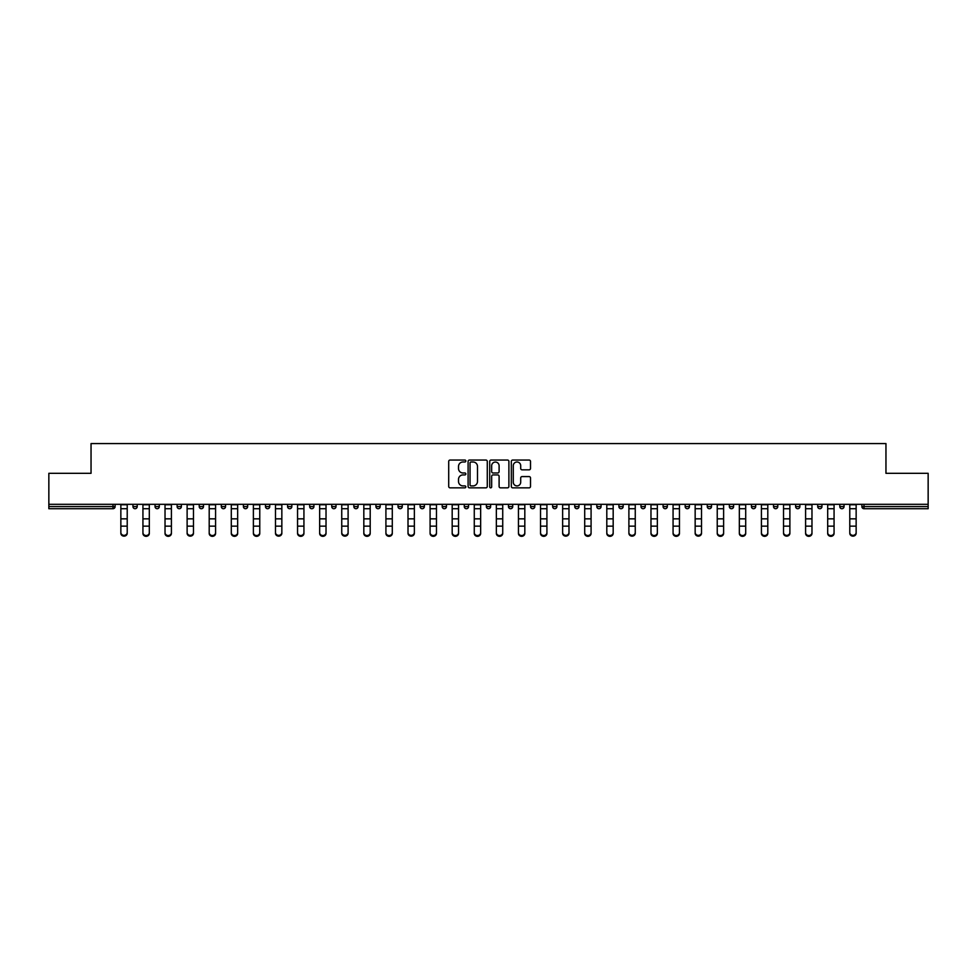 <?xml version="1.0" encoding="UTF-8"?>
<svg xmlns="http://www.w3.org/2000/svg" width="977" height="977" viewBox="0 0 977 977"><rect width="100%" height="100%" fill="white"/><g stroke="black" fill="none" stroke-linecap="round" stroke-linejoin="round"><path stroke-width="1.47" d="M465.846 461.022A0.977 0.977 0 0 0 464.869 460.045L450.104 460.045A1.392 1.392 0 0 0 448.712 461.437L448.712 486.448A1.392 1.392 0 0 0 450.104 487.841L464.869 487.841A0.977 0.977 0 0 0 465.846 486.876A0.977 0.977 0 0 0 464.869 485.899L462.964 485.899A4.445 4.445 0 0 1 458.518 481.453L458.518 479.365A4.445 4.445 0 0 1 462.964 474.92L464.869 474.92A0.977 0.977 0 0 0 465.846 473.943A0.977 0.977 0 0 0 464.869 472.978L462.964 472.978A4.445 4.445 0 0 1 458.518 468.52L458.518 466.444A4.445 4.445 0 0 1 462.964 461.987L464.869 461.987A0.977 0.977 0 0 0 465.846 461.022M529.119 469.839A1.392 1.392 0 0 0 530.511 468.459L530.511 461.437A1.392 1.392 0 0 0 529.119 460.045L512.717 460.045A1.392 1.392 0 0 0 511.325 461.437L511.325 486.448A1.392 1.392 0 0 0 512.717 487.841L529.119 487.841A1.392 1.392 0 0 0 530.511 486.448L530.511 477.973A1.392 1.392 0 0 0 529.119 476.581L522.097 476.581A1.392 1.392 0 0 0 520.704 477.973L520.704 482.174A3.713 3.713 0 0 1 516.992 485.899A3.713 3.713 0 0 1 513.279 482.174L513.279 465.711A3.713 3.713 0 0 1 516.992 461.987A3.713 3.713 0 0 1 520.704 465.711L520.704 468.459A1.392 1.392 0 0 0 522.097 469.839L529.119 469.839M48.85 504.315L48.85 473.308L91.044 473.308L91.044 443.57L885.956 443.57L885.956 473.308L928.15 473.308L928.15 504.315L48.85 504.315L48.85 506.587L112.99 506.587L112.99 504.315M487.279 461.437A1.392 1.392 0 0 0 485.899 460.045L469.497 460.045A1.392 1.392 0 0 0 468.105 461.437L468.105 486.448A1.392 1.392 0 0 0 469.497 487.841L485.899 487.841A1.392 1.392 0 0 0 487.279 486.448L487.279 461.437M491.101 460.045L507.503 460.045A1.392 1.392 0 0 1 508.895 461.437L508.895 486.448A1.392 1.392 0 0 1 507.503 487.841L500.493 487.841A1.392 1.392 0 0 1 499.1 486.448L499.1 476.312A1.392 1.392 0 0 0 497.708 474.92L493.055 474.92A1.392 1.392 0 0 0 491.663 476.312L491.663 486.876A0.977 0.977 0 0 1 490.686 487.841A0.977 0.977 0 0 1 489.721 486.876L489.721 461.437A1.392 1.392 0 0 1 491.101 460.045M115.115 504.315L115.115 506.587A2.125 2.125 0 0 1 112.99 508.712L48.85 508.712L48.85 506.587M928.15 504.315L928.15 508.712L864.01 508.712A2.125 2.125 0 0 1 861.885 506.587L861.885 504.315M132.957 506.587A2.125 2.125 0 0 0 135.082 508.712A2.125 2.125 0 0 0 137.207 506.587A2.125 2.125 0 0 1 135.082 508.712A2.125 2.125 0 0 0 137.207 506.587L137.207 504.315L137.207 506.587L132.957 506.587A2.125 2.125 0 0 0 135.082 508.712A2.125 2.125 0 0 1 132.957 506.587L132.957 504.315M112.99 508.712A2.125 2.125 0 0 0 115.115 506.587A2.125 2.125 0 0 1 112.99 508.712L112.99 506.587L115.115 506.587M155.05 504.315L155.05 506.587L155.05 504.315M159.288 504.315L159.288 506.587L159.288 504.315M177.13 506.587A2.125 2.125 0 0 0 179.255 508.712A2.125 2.125 0 0 0 181.38 506.587A2.125 2.125 0 0 1 179.255 508.712A2.125 2.125 0 0 0 181.38 506.587L181.38 504.315L181.38 506.587L177.13 506.587A2.125 2.125 0 0 0 179.255 508.712A2.125 2.125 0 0 1 177.13 506.587L177.13 504.315M199.223 504.315L199.223 506.587L199.223 504.315M203.472 504.315L203.472 506.587A2.125 2.125 0 0 1 201.347 508.712A2.125 2.125 0 0 1 199.223 506.587A2.125 2.125 0 0 0 201.347 508.712A2.125 2.125 0 0 0 203.472 506.587A2.125 2.125 0 0 1 201.347 508.712A2.125 2.125 0 0 1 199.223 506.587L203.472 506.587M221.315 506.587A2.125 2.125 0 0 0 223.44 508.712A2.125 2.125 0 0 0 225.565 506.587A2.125 2.125 0 0 1 223.44 508.712A2.125 2.125 0 0 0 225.565 506.587L225.565 504.315L225.565 506.587L221.315 506.587A2.125 2.125 0 0 0 223.44 508.712A2.125 2.125 0 0 1 221.315 506.587L221.315 504.315M247.645 504.315L247.645 506.587A2.125 2.125 0 0 1 245.52 508.712A2.125 2.125 0 0 1 243.395 506.587L243.395 504.315M267.613 508.712A2.125 2.125 0 0 0 269.737 506.587L269.737 504.315L269.737 506.587A2.125 2.125 0 0 1 267.613 508.712A2.125 2.125 0 0 1 265.488 506.587L265.488 504.315M291.83 504.315L291.83 506.587A2.125 2.125 0 0 1 289.705 508.712A2.125 2.125 0 0 1 287.58 506.587L287.58 504.315M313.91 504.315L313.91 506.587A2.125 2.125 0 0 1 311.785 508.712A2.125 2.125 0 0 1 309.672 506.587L309.672 504.315M331.753 504.315L331.753 506.587L331.753 504.315M336.003 504.315L336.003 506.587L336.003 504.315M358.095 504.315L358.095 506.587A2.125 2.125 0 0 1 355.97 508.712A2.125 2.125 0 0 1 353.845 506.587L353.845 504.315M375.937 504.315L375.937 506.587L375.937 504.315M380.175 504.315L380.175 506.587A2.125 2.125 0 0 1 378.062 508.712A2.125 2.125 0 0 1 375.937 506.587L380.175 506.587A2.125 2.125 0 0 1 378.062 508.712M402.268 504.315L402.268 506.587L398.018 506.587A2.125 2.125 0 0 0 400.143 508.712A2.125 2.125 0 0 1 398.018 506.587L398.018 504.315M424.36 504.315L424.36 506.587A2.125 2.125 0 0 1 422.235 508.712A2.125 2.125 0 0 1 420.11 506.587L420.11 504.315M446.452 504.315L446.452 506.587A2.125 2.125 0 0 1 444.327 508.712A2.125 2.125 0 0 1 442.202 506.587L442.202 504.315M464.283 504.315L464.283 506.587L464.283 504.315M468.533 504.315L468.533 506.587A2.125 2.125 0 0 1 466.408 508.712A2.125 2.125 0 0 1 464.283 506.587L468.533 506.587A2.125 2.125 0 0 1 466.408 508.712M488.5 508.712A2.125 2.125 0 0 0 490.625 506.587L490.625 504.315L490.625 506.587A2.125 2.125 0 0 1 488.5 508.712A2.125 2.125 0 0 1 486.375 506.587L486.375 504.315M512.717 504.315L512.717 506.587A2.125 2.125 0 0 1 510.592 508.712A2.125 2.125 0 0 1 508.467 506.587L508.467 504.315M534.798 504.315L534.798 506.587A2.125 2.125 0 0 1 532.673 508.712A2.125 2.125 0 0 1 530.548 506.587L530.548 504.315M552.64 504.315L552.64 506.587L552.64 504.315M556.89 504.315L556.89 506.587A2.125 2.125 0 0 1 554.765 508.712A2.125 2.125 0 0 1 552.64 506.587L556.89 506.587A2.125 2.125 0 0 1 554.765 508.712M574.732 504.315L574.732 506.587L574.732 504.315M578.982 504.315L578.982 506.587A2.125 2.125 0 0 1 576.857 508.712A2.125 2.125 0 0 1 574.732 506.587L578.982 506.587A2.125 2.125 0 0 1 576.857 508.712M596.825 504.315L596.825 506.587L596.825 504.315M601.063 504.315L601.063 506.587L601.063 504.315M618.905 504.315L618.905 506.587L618.905 504.315M623.155 504.315L623.155 506.587L623.155 504.315M645.247 504.315L645.247 506.587A2.125 2.125 0 0 1 643.122 508.712A2.125 2.125 0 0 1 640.997 506.587L640.997 504.315M667.328 504.315L667.328 506.587L663.09 506.587A2.125 2.125 0 0 0 665.215 508.712A2.125 2.125 0 0 1 663.09 506.587L663.09 504.315M689.42 504.315L689.42 506.587A2.125 2.125 0 0 1 687.295 508.712A2.125 2.125 0 0 1 685.17 506.587L685.17 504.315M707.263 504.315L707.263 506.587L707.263 504.315M711.512 504.315L711.512 506.587L711.512 504.315M733.605 504.315L733.605 506.587A2.125 2.125 0 0 1 731.48 508.712A2.125 2.125 0 0 1 729.355 506.587L729.355 504.315M755.685 504.315L755.685 506.587L751.435 506.587A2.125 2.125 0 0 0 753.56 508.712A2.125 2.125 0 0 1 751.435 506.587L751.435 504.315M777.777 504.315L777.777 506.587A2.125 2.125 0 0 1 775.653 508.712A2.125 2.125 0 0 1 773.528 506.587L773.528 504.315M799.87 504.315L799.87 506.587L795.62 506.587A2.125 2.125 0 0 0 797.745 508.712A2.125 2.125 0 0 1 795.62 506.587L795.62 504.315M821.95 504.315L821.95 506.587A2.125 2.125 0 0 1 819.825 508.712A2.125 2.125 0 0 1 817.712 506.587L817.712 504.315M844.043 504.315L844.043 506.587L839.793 506.587A2.125 2.125 0 0 0 841.918 508.712A2.125 2.125 0 0 1 839.793 506.587L839.793 504.315M157.175 508.712A2.125 2.125 0 0 1 155.05 506.587L159.288 506.587A2.125 2.125 0 0 1 157.175 508.712A2.125 2.125 0 0 0 159.288 506.587A2.125 2.125 0 0 1 157.175 508.712M333.878 508.712A2.125 2.125 0 0 1 331.753 506.587L336.003 506.587A2.125 2.125 0 0 1 333.878 508.712A2.125 2.125 0 0 0 336.003 506.587M400.143 508.712A2.125 2.125 0 0 0 402.268 506.587A2.125 2.125 0 0 1 400.143 508.712A2.125 2.125 0 0 1 398.018 506.587M598.938 508.712A2.125 2.125 0 0 1 596.825 506.587A2.125 2.125 0 0 0 598.938 508.712A2.125 2.125 0 0 0 601.063 506.587A2.125 2.125 0 0 1 598.938 508.712A2.125 2.125 0 0 1 596.825 506.587L601.063 506.587M621.03 508.712A2.125 2.125 0 0 1 618.905 506.587A2.125 2.125 0 0 0 621.03 508.712A2.125 2.125 0 0 0 623.155 506.587A2.125 2.125 0 0 1 621.03 508.712A2.125 2.125 0 0 1 618.905 506.587L623.155 506.587A2.125 2.125 0 0 1 621.03 508.712M667.328 506.587A2.125 2.125 0 0 1 665.215 508.712A2.125 2.125 0 0 0 667.328 506.587A2.125 2.125 0 0 1 665.215 508.712A2.125 2.125 0 0 1 663.09 506.587M709.387 508.712A2.125 2.125 0 0 1 707.263 506.587A2.125 2.125 0 0 0 709.387 508.712A2.125 2.125 0 0 0 711.512 506.587A2.125 2.125 0 0 1 709.387 508.712A2.125 2.125 0 0 1 707.263 506.587L711.512 506.587M753.56 508.712A2.125 2.125 0 0 0 755.685 506.587A2.125 2.125 0 0 1 753.56 508.712A2.125 2.125 0 0 1 751.435 506.587M799.87 506.587A2.125 2.125 0 0 1 797.745 508.712A2.125 2.125 0 0 0 799.87 506.587A2.125 2.125 0 0 1 797.745 508.712A2.125 2.125 0 0 1 795.62 506.587M841.918 508.712A2.125 2.125 0 0 0 844.043 506.587A2.125 2.125 0 0 1 841.918 508.712A2.125 2.125 0 0 1 839.793 506.587M471.024 461.987A0.977 0.977 0 0 0 470.047 462.964L470.047 484.922A0.977 0.977 0 0 0 471.024 485.899L473.039 485.899A4.445 4.445 0 0 0 477.484 481.453L477.484 466.444A4.445 4.445 0 0 0 473.039 461.987L471.024 461.987M499.1 465.785A3.713 3.713 0 0 0 495.376 462.06A3.713 3.713 0 0 0 491.663 465.785L491.663 471.586A1.392 1.392 0 0 0 493.055 472.978L497.708 472.978A1.392 1.392 0 0 0 499.1 471.586L499.1 465.785M120.855 526.921L120.855 532.648A3.187 2.894 0 0 0 127.218 532.648L127.218 533.43A3.187 2.894 180 0 1 120.855 533.43M127.218 526.921L127.218 533.43M127.218 532.648L127.218 504.315M120.855 532.648L120.855 504.315M142.935 526.921L142.935 532.648A3.187 2.894 0 0 0 149.31 532.648L149.31 533.43A3.187 2.894 180 0 1 142.935 533.43M165.028 526.921L165.028 532.648A3.187 2.894 0 0 0 171.402 532.648L171.402 533.43A3.187 2.894 180 0 1 165.028 533.43M187.12 526.921L187.12 532.648A3.187 2.894 0 0 0 193.483 532.648L193.483 533.43A3.187 2.894 180 0 1 187.12 533.43M209.2 526.921L209.2 532.648A3.187 2.894 0 0 0 215.575 532.648L215.575 533.43A3.187 2.894 180 0 1 209.2 533.43M231.293 526.921L231.293 532.648A3.187 2.894 0 0 0 237.667 532.648L237.667 533.43A3.187 2.894 180 0 1 231.293 533.43M149.31 533.43L149.31 504.315M142.935 532.648L142.935 504.315M171.402 533.43L171.402 504.315M165.028 532.648L165.028 504.315M193.483 532.648L193.483 504.315M187.12 532.648L187.12 504.315M215.575 533.43L215.575 504.315M209.2 532.648L209.2 504.315M237.667 532.648L237.667 504.315M231.293 532.648L231.293 504.315M253.385 526.921L253.385 532.648A3.187 2.894 0 0 0 259.76 532.648L259.76 533.43A3.187 2.894 180 0 1 253.385 533.43M259.76 532.648L259.76 504.315M253.385 532.648L253.385 504.315M275.477 526.921L275.477 532.648A3.187 2.894 0 0 0 281.84 532.648L281.84 533.43A3.187 2.894 180 0 1 275.477 533.43M281.84 532.648L281.84 504.315M275.477 532.648L275.477 504.315M297.558 526.921L297.558 532.648A3.187 2.894 0 0 0 303.932 532.648L303.932 533.43A3.187 2.894 180 0 1 297.558 533.43M303.932 533.43L303.932 504.315M297.558 532.648L297.558 504.315M319.65 526.921L319.65 532.648A3.187 2.894 0 0 0 326.025 532.648L326.025 533.43A3.187 2.894 180 0 1 319.65 533.43M326.025 533.43L326.025 504.315M319.65 532.648L319.65 504.315M341.742 526.921L341.742 532.648A3.187 2.894 0 0 0 348.105 532.648L348.105 533.43A3.187 2.894 180 0 1 341.742 533.43M348.105 532.648L348.105 504.315M341.742 532.648L341.742 504.315M363.823 526.921L363.823 532.648A3.187 2.894 0 0 0 370.198 532.648L370.198 533.43A3.187 2.894 180 0 1 363.823 533.43M370.198 532.648L370.198 504.315M363.823 532.648L363.823 504.315M385.915 526.921L385.915 532.648A3.187 2.894 0 0 0 392.29 532.648L392.29 533.43A3.187 2.894 180 0 1 385.915 533.43M392.29 532.648L392.29 504.315M385.915 532.648L385.915 504.315M408.007 526.921L408.007 532.648A3.187 2.894 0 0 0 414.37 532.648L414.37 533.43A3.187 2.894 180 0 1 408.007 533.43M414.37 533.43L414.37 504.315M408.007 532.648L408.007 504.315M430.088 526.921L430.088 532.648A3.187 2.894 0 0 0 436.463 532.648L436.463 533.43A3.187 2.894 180 0 1 430.088 533.43M436.463 533.43L436.463 504.315M430.088 532.648L430.088 504.315M452.18 526.921L452.18 532.648A3.187 2.894 0 0 0 458.555 532.648L458.555 533.43A3.187 2.894 180 0 1 452.18 533.43M458.555 533.43L458.555 504.315M452.18 532.648L452.18 504.315M474.272 526.921L474.272 532.648A3.187 2.894 0 0 0 480.647 532.648L480.647 533.43A3.187 2.894 180 0 1 474.272 533.43M480.647 532.648L480.647 504.315M474.272 532.648L474.272 504.315M496.353 526.921L496.353 532.648A3.187 2.894 0 0 0 502.728 532.648L502.728 533.43A3.187 2.894 180 0 1 496.353 533.43M502.728 532.648L502.728 504.315M496.353 532.648L496.353 504.315M518.445 526.921L518.445 532.648A3.187 2.894 0 0 0 524.82 532.648L524.82 533.43A3.187 2.894 180 0 1 518.445 533.43M524.82 532.648L524.82 504.315M518.445 532.648L518.445 504.315M540.537 526.921L540.537 532.648A3.187 2.894 0 0 0 546.912 532.648L546.912 533.43A3.187 2.894 180 0 1 540.537 533.43M546.912 533.43L546.912 504.315M540.537 532.648L540.537 504.315M562.63 526.921L562.63 532.648A3.187 2.894 0 0 0 568.993 532.648L568.993 533.43A3.187 2.894 180 0 1 562.63 533.43M568.993 532.648L568.993 504.315M562.63 532.648L562.63 504.315M584.71 526.921L584.71 532.648A3.187 2.894 0 0 0 591.085 532.648L591.085 533.43A3.187 2.894 180 0 1 584.71 533.43M591.085 532.648L591.085 504.315M584.71 532.648L584.71 504.315M606.802 526.921L606.802 532.648A3.187 2.894 0 0 0 613.177 532.648L613.177 533.43A3.187 2.894 180 0 1 606.802 533.43M613.177 532.648L613.177 504.315M606.802 532.648L606.802 504.315M628.895 526.921L628.895 532.648A3.187 2.894 0 0 0 635.258 532.648L635.258 533.43A3.187 2.894 180 0 1 628.895 533.43M635.258 533.43L635.258 504.315M628.895 532.648L628.895 504.315M650.975 526.921L650.975 532.648A3.187 2.894 0 0 0 657.35 532.648L657.35 533.43A3.187 2.894 180 0 1 650.975 533.43M657.35 533.43L657.35 504.315M650.975 532.648L650.975 504.315M673.068 526.921L673.068 532.648A3.187 2.894 0 0 0 679.442 532.648L679.442 533.43A3.187 2.894 180 0 1 673.068 533.43M679.442 532.648L679.442 504.315M673.068 532.648L673.068 504.315M695.16 526.921L695.16 532.648A3.187 2.894 0 0 0 701.523 532.648L701.523 533.43A3.187 2.894 180 0 1 695.16 533.43M701.523 532.648L701.523 504.315M695.16 532.648L695.16 504.315M717.24 526.921L717.24 532.648A3.187 2.894 0 0 0 723.615 532.648L723.615 533.43A3.187 2.894 180 0 1 717.24 533.43M723.615 533.43L723.615 504.315M717.24 532.648L717.24 504.315M739.333 526.921L739.333 532.648A3.187 2.894 0 0 0 745.707 532.648L745.707 533.43A3.187 2.894 180 0 1 739.333 533.43M745.707 533.43L745.707 504.315M739.333 532.648L739.333 504.315M761.425 526.921L761.425 532.648A3.187 2.894 0 0 0 767.8 532.648L767.8 533.43A3.187 2.894 180 0 1 761.425 533.43M767.8 533.43L767.8 504.315M761.425 532.648L761.425 504.315M783.517 526.921L783.517 532.648A3.187 2.894 0 0 0 789.88 532.648L789.88 533.43A3.187 2.894 180 0 1 783.517 533.43M789.88 532.648L789.88 504.315M783.517 532.648L783.517 504.315M805.598 526.921L805.598 532.648A3.187 2.894 0 0 0 811.972 532.648L811.972 533.43A3.187 2.894 180 0 1 805.598 533.43M811.972 532.648L811.972 504.315M805.598 532.648L805.598 504.315M827.69 526.921L827.69 532.648A3.187 2.894 0 0 0 834.065 532.648L834.065 533.43A3.187 2.894 180 0 1 827.69 533.43M834.065 532.648L834.065 504.315M827.69 532.648L827.69 504.315M849.782 526.921L849.782 532.648A3.187 2.894 0 0 0 856.145 532.648L856.145 533.43A3.187 2.894 180 0 1 849.782 533.43M856.145 532.648L856.145 504.315M849.782 532.648L849.782 504.315M864.01 504.315L864.01 506.587L928.15 506.587M861.885 506.587L864.01 506.587L864.01 508.712M245.52 508.712A2.125 2.125 0 0 0 247.645 506.587L243.395 506.587M269.737 506.587L265.488 506.587M289.705 508.712A2.125 2.125 0 0 0 291.83 506.587L287.58 506.587M311.785 508.712A2.125 2.125 0 0 0 313.91 506.587L309.672 506.587M355.97 508.712A2.125 2.125 0 0 0 358.095 506.587L353.845 506.587M422.235 508.712A2.125 2.125 0 0 0 424.36 506.587L420.11 506.587M444.327 508.712A2.125 2.125 0 0 0 446.452 506.587L442.202 506.587M490.625 506.587L486.375 506.587M510.592 508.712A2.125 2.125 0 0 0 512.717 506.587L508.467 506.587M532.673 508.712A2.125 2.125 0 0 0 534.798 506.587L530.548 506.587M643.122 508.712A2.125 2.125 0 0 0 645.247 506.587L640.997 506.587M687.295 508.712A2.125 2.125 0 0 0 689.42 506.587L685.17 506.587M731.48 508.712A2.125 2.125 0 0 0 733.605 506.587L729.355 506.587M775.653 508.712A2.125 2.125 0 0 0 777.777 506.587L773.528 506.587M819.825 508.712A2.125 2.125 0 0 0 821.95 506.587L817.712 506.587M120.855 518.836L127.218 518.836M120.855 526.151L127.218 526.151M120.855 508.712L127.218 508.712M120.855 504.743L127.218 504.743M142.935 518.836L149.31 518.836M142.935 526.151L149.31 526.151M142.935 508.712L149.31 508.712M142.935 504.743L149.31 504.743M165.028 518.836L171.402 518.836M165.028 526.151L171.402 526.151M165.028 508.712L171.402 508.712M165.028 504.743L171.402 504.743M187.12 518.836L193.483 518.836M187.12 526.151L193.483 526.151M187.12 508.712L193.483 508.712M187.12 504.743L193.483 504.743M209.2 518.836L215.575 518.836M209.2 526.151L215.575 526.151M209.2 508.712L215.575 508.712M209.2 504.743L215.575 504.743M231.293 518.836L237.667 518.836M231.293 526.151L237.667 526.151M231.293 508.712L237.667 508.712M231.293 504.743L237.667 504.743M253.385 518.836L259.76 518.836M253.385 526.151L259.76 526.151M253.385 508.712L259.76 508.712M253.385 504.743L259.76 504.743M275.477 518.836L281.84 518.836M275.477 526.151L281.84 526.151M275.477 508.712L281.84 508.712M275.477 504.743L281.84 504.743M297.558 518.836L303.932 518.836M297.558 526.151L303.932 526.151M297.558 508.712L303.932 508.712M297.558 504.743L303.932 504.743M319.65 518.836L326.025 518.836M319.65 526.151L326.025 526.151M319.65 508.712L326.025 508.712M319.65 504.743L326.025 504.743M341.742 518.836L348.105 518.836M341.742 526.151L348.105 526.151M341.742 508.712L348.105 508.712M341.742 504.743L348.105 504.743M363.823 518.836L370.198 518.836M363.823 526.151L370.198 526.151M363.823 508.712L370.198 508.712M363.823 504.743L370.198 504.743M385.915 518.836L392.29 518.836M385.915 526.151L392.29 526.151M385.915 508.712L392.29 508.712M385.915 504.743L392.29 504.743M408.007 518.836L414.37 518.836M408.007 526.151L414.37 526.151M408.007 508.712L414.37 508.712M408.007 504.743L414.37 504.743M430.088 518.836L436.463 518.836M430.088 526.151L436.463 526.151M430.088 508.712L436.463 508.712M430.088 504.743L436.463 504.743M452.18 518.836L458.555 518.836M452.18 526.151L458.555 526.151M452.18 508.712L458.555 508.712M452.18 504.743L458.555 504.743M474.272 518.836L480.647 518.836M474.272 526.151L480.647 526.151M474.272 508.712L480.647 508.712M474.272 504.743L480.647 504.743M496.353 518.836L502.728 518.836M496.353 526.151L502.728 526.151M496.353 508.712L502.728 508.712M496.353 504.743L502.728 504.743M518.445 518.836L524.82 518.836M518.445 526.151L524.82 526.151M518.445 508.712L524.82 508.712M518.445 504.743L524.82 504.743M540.537 518.836L546.912 518.836M540.537 526.151L546.912 526.151M540.537 508.712L546.912 508.712M540.537 504.743L546.912 504.743M562.63 518.836L568.993 518.836M562.63 526.151L568.993 526.151M562.63 508.712L568.993 508.712M562.63 504.743L568.993 504.743M584.71 518.836L591.085 518.836M584.71 526.151L591.085 526.151M584.71 508.712L591.085 508.712M584.71 504.743L591.085 504.743M606.802 518.836L613.177 518.836M606.802 526.151L613.177 526.151M606.802 508.712L613.177 508.712M606.802 504.743L613.177 504.743M628.895 518.836L635.258 518.836M628.895 526.151L635.258 526.151M628.895 508.712L635.258 508.712M628.895 504.743L635.258 504.743M650.975 518.836L657.35 518.836M650.975 526.151L657.35 526.151M650.975 508.712L657.35 508.712M650.975 504.743L657.35 504.743M673.068 518.836L679.442 518.836M673.068 526.151L679.442 526.151M673.068 508.712L679.442 508.712M673.068 504.743L679.442 504.743M695.16 518.836L701.523 518.836M695.16 526.151L701.523 526.151M695.16 508.712L701.523 508.712M695.16 504.743L701.523 504.743M717.24 518.836L723.615 518.836M717.24 526.151L723.615 526.151M717.24 508.712L723.615 508.712M717.24 504.743L723.615 504.743M739.333 518.836L745.707 518.836M739.333 526.151L745.707 526.151M739.333 508.712L745.707 508.712M739.333 504.743L745.707 504.743M761.425 518.836L767.8 518.836M761.425 526.151L767.8 526.151M761.425 508.712L767.8 508.712M761.425 504.743L767.8 504.743M783.517 518.836L789.88 518.836M783.517 526.151L789.88 526.151M783.517 508.712L789.88 508.712M783.517 504.743L789.88 504.743M805.598 518.836L811.972 518.836M805.598 526.151L811.972 526.151M805.598 508.712L811.972 508.712M805.598 504.743L811.972 504.743M827.69 518.836L834.065 518.836M827.69 526.151L834.065 526.151M827.69 508.712L834.065 508.712M827.69 504.743L834.065 504.743M849.782 518.836L856.145 518.836M849.782 526.151L856.145 526.151M849.782 508.712L856.145 508.712M849.782 504.743L856.145 504.743"/></g></svg>
